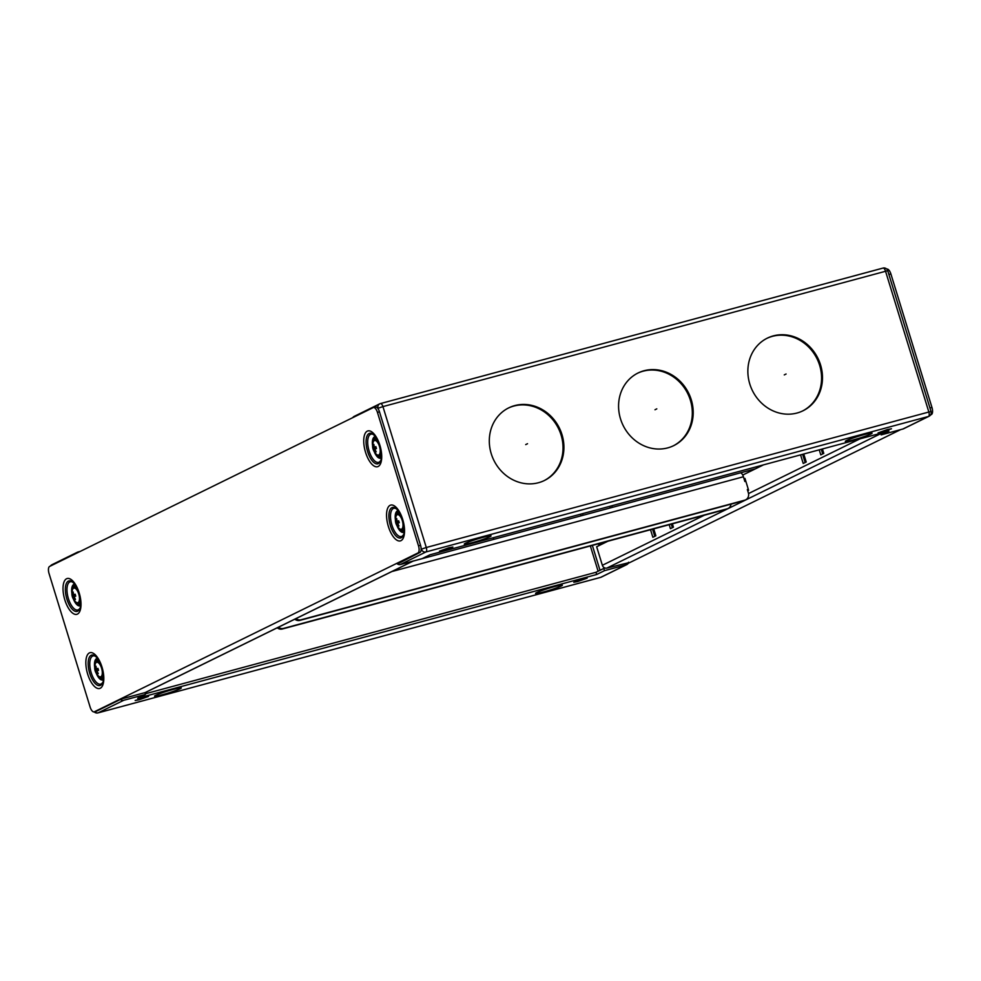 <?xml version="1.0" encoding="UTF-8"?>
<svg xmlns="http://www.w3.org/2000/svg" width="981" height="981" viewBox="0 0 981 981"><rect width="100%" height="100%" fill="white"/><g stroke="black" fill="none" stroke-linecap="round" stroke-linejoin="round"><path stroke-width="1.47" d="M740.361 472.879L755.456 468.808M745.83 481.266L744.873 481.524L743.414 476.766A4.979 2.109 -105.1 0 0 740.189 472.903A4.979 2.109 -105.1 0 0 740.03 472.965L413.197 561.083M748.295 489.274L747.338 489.544L748.344 492.781A6.229 5.616 -116.1 0 1 745.634 499.844A6.229 5.616 -116.1 0 1 744.726 500.187L301.081 619.796A6.229 5.616 -116.1 0 1 296.004 618.606M745.634 499.844L744.432 500.433A6.229 5.616 63.9 0 1 743.512 500.776L299.879 620.384A6.229 5.616 63.9 0 1 294.803 619.195M748.368 489.519L747.412 489.789M731.029 504.148A6.229 5.616 -116.1 0 1 728.074 508.465A6.229 5.616 -116.1 0 1 727.154 508.808L283.521 628.416A6.229 5.616 -116.1 0 1 278.445 627.227M277.243 627.815A6.229 5.616 63.9 0 0 282.32 629.005L725.952 509.397A6.229 5.616 63.9 0 0 726.872 509.053L728.074 508.465M886.861 269.101A6.229 2.636 -105.1 0 0 886.787 269.125L886.861 269.101A6.229 2.636 -105.1 0 1 890.883 273.932L931.95 407.434A6.229 2.636 -105.1 0 1 931.374 414.546L930.564 414.938M900.656 429.617L628.171 563.364M628.465 562.763L606.896 568.085A3.887 3.507 63.9 0 1 602.359 565.289L596.656 546.748L607.913 541.218M880.791 433.7L880.558 433.761A3.887 3.507 -116.1 0 1 878.853 433.774M745.082 478.802L744.174 479.255M802.617 454.326L805.143 462.529M821.281 449.298L822.703 453.921M652.573 529.176L654.781 536.337M671.249 524.148L672.341 527.717M763.451 464.884L742.727 475.062M747.706 490.721L748.601 490.279L744.959 478.409L744.052 478.863M800.57 454.877L803.218 463.473L806.223 462.002L803.77 454.019M819.233 449.838L820.778 454.853L823.782 453.381L822.434 448.979M650.538 529.728L652.856 537.281L655.86 535.798L653.738 528.869M669.201 524.7L670.415 528.661L673.432 527.177L672.402 523.842M76.162 553.407A3.887 3.507 -116.1 0 1 78.075 551.972L80.344 551.359M596.669 574.51L595.994 572.279L603.806 568.44L604.492 570.672L596.669 574.51L137.659 698.264L145.482 694.425L144.93 692.635M145.482 694.425L123.704 700.299A3.887 3.507 -116.1 0 1 120.418 699.453M72.913 582.285A14.592 6.193 -105.1 0 0 68.412 598.643A14.592 6.193 -105.1 0 0 79.902 608.183A14.592 6.193 74.9 0 1 68.412 598.643A14.592 6.193 74.9 0 1 72.913 582.285M95.733 656.448A14.592 6.193 -105.1 0 0 91.221 672.807A14.592 6.193 -105.1 0 0 102.711 682.347A14.592 6.193 74.9 0 1 91.221 672.807A14.592 6.193 74.9 0 1 95.733 656.448M604.492 570.672L626.27 564.798A3.887 3.507 -116.1 0 0 628.625 562.223M577.748 581.537L587.141 578.152L573.762 582.273L577.748 581.537M139.143 699.796L148.548 696.4L135.157 700.52L139.143 699.796M162.515 694.683A14.004 1.042 162.9 0 0 181.313 687.914A14.004 1.042 162.9 0 0 173.343 689.373A14.004 1.042 162.9 0 0 154.544 696.154A14.004 1.042 162.9 0 0 162.515 694.683M543.548 591.96A14.004 1.042 162.9 0 0 562.346 585.179A14.004 1.042 162.9 0 0 554.375 586.638A14.004 1.042 162.9 0 0 535.577 593.419A14.004 1.042 162.9 0 0 543.548 591.96M595.994 572.279L145.286 693.8M603.806 568.44L605.167 568.073M612.291 507.385L611.788 505.767M610.243 507.937L609.753 506.319M493.48 537.674A40.466 36.518 -116.1 0 1 493.504 539.415M426.563 557.453A40.466 36.518 -116.1 0 1 426.073 556.705M73.6 588.195A7.554 3.201 -105.1 0 0 72.533 589.593C71.037 594.449 72.153 598.618 75.893 602.064A7.554 3.201 -105.1 0 0 78.039 602.604A7.554 3.201 -105.1 0 0 78.738 593.959A7.554 3.201 -105.1 0 0 73.6 588.195M74.679 599.808L72.128 595.675L72.398 592.389L73.183 592.009L73.514 594.891L75.132 594.204L75.733 596.129L74.102 596.816L75.463 599.416L74.679 599.808M75.01 594.486L73.943 595.185L74.397 596.681M73.33 597.196L74.164 596.975M72.128 595.675L73.943 595.185M72.729 595.271L75.059 594.645M72.398 592.389L73.183 592.181M73.514 594.891L75.194 594.437M96.42 662.359A7.554 3.201 -105.1 0 0 95.341 663.757C93.845 668.613 94.973 672.782 98.713 676.228A7.554 3.201 -105.1 0 0 100.847 676.767A7.554 3.201 -105.1 0 0 101.558 668.122A7.554 3.201 -105.1 0 0 96.42 662.359M97.499 673.972L94.949 669.839L95.218 666.553L95.991 666.173L96.334 669.054L97.953 668.368L98.541 670.293L96.923 670.979L98.272 673.579L97.499 673.972M97.818 668.65L96.751 669.349L97.217 670.845M96.138 671.36L96.984 671.139M94.949 669.839L96.751 669.349M95.549 669.434L97.867 668.809M95.218 666.553L95.991 666.344M96.334 669.054L98.002 668.601M95.966 711.36A6.229 2.636 -105.1 0 0 96.187 711.323L94.139 711.875A6.229 2.636 74.9 0 0 94.348 711.789L417.918 552.977A6.229 2.636 74.9 0 0 418.507 545.865L420.542 545.313A6.229 2.636 -105.1 0 1 419.966 552.426L397.513 564.001M94.139 711.875A6.229 2.636 74.9 0 1 90.117 707.043L49.05 573.542A6.229 2.636 74.9 0 1 49.626 566.429L373.197 407.618A6.229 2.636 74.9 0 1 373.405 407.544A6.229 2.636 74.9 0 1 377.44 412.363L418.507 545.865M413.357 560.997L145.74 692.353A3.887 3.507 63.9 0 1 145.163 692.574L121.35 698.987L96.396 711.237A6.229 2.636 -105.1 0 1 96.187 711.323M375.245 407.066A6.229 2.636 -105.1 0 1 375.453 406.992A6.229 2.636 -105.1 0 1 379.475 411.812L420.542 545.313M403.436 534.755A14.592 6.193 74.9 0 1 391.946 525.203A14.592 6.193 74.9 0 1 396.447 508.845A14.592 6.193 -105.1 0 0 391.946 525.203A14.592 6.193 -105.1 0 0 403.436 534.755M380.616 460.592A14.592 6.193 74.9 0 1 369.126 451.039A14.592 6.193 74.9 0 1 373.626 434.681A14.592 6.193 -105.1 0 0 369.126 451.039A14.592 6.193 -105.1 0 0 380.616 460.592M378.752 455A7.554 3.201 -105.1 0 0 379.463 446.367A7.554 3.201 -105.1 0 0 374.325 440.592A7.554 3.201 -105.1 0 0 373.246 441.99C371.75 446.858 372.866 451.015 376.606 454.461A7.554 3.201 -105.1 0 0 378.752 455M374.227 447.287L373.896 444.405L373.111 444.785L372.841 448.084L375.392 452.204L376.177 451.824L374.828 449.212L376.446 448.525L375.858 446.6L374.227 447.287L375.907 446.833M373.896 444.577L373.111 444.785M375.122 449.077L374.656 447.594L375.723 446.882M375.772 447.042L373.454 447.667M374.889 449.372L374.043 449.605M374.656 447.594L372.841 448.084M401.572 529.164A7.554 3.201 -105.1 0 0 402.271 520.531A7.554 3.201 -105.1 0 0 397.133 514.755A7.554 3.201 -105.1 0 0 396.066 516.153C394.57 521.021 395.686 525.178 399.426 528.624A7.554 3.201 -105.1 0 0 401.572 529.164M397.047 521.451L396.716 518.569L395.932 518.949L395.662 522.248L398.212 526.368L398.997 525.988L397.636 523.376L399.267 522.689L398.666 520.764L397.047 521.451L398.727 520.997M396.716 518.741L395.932 518.949M397.93 523.241L397.477 521.757L398.531 521.046M398.58 521.205L396.263 521.831M397.697 523.535L396.864 523.768M397.477 521.757L395.662 522.248M397.072 563.658A3.887 3.507 63.9 0 0 400.371 564.504L422.137 558.63L429.96 554.792L888.97 431.039L881.159 434.877L880.656 433.283M881.159 434.877L902.925 429.004A3.887 3.507 63.9 0 0 903.501 428.795L929.056 416.251A3.887 3.507 -116.1 0 1 928.492 416.459L425.926 551.96L400.371 564.504M448.881 547.766L439.488 551.15L443.473 550.427L452.866 547.03L448.881 547.766M887.486 429.506L878.081 432.903L891.471 428.783L887.486 429.506M864.114 434.62A14.004 1.042 162.9 0 0 845.315 441.389A14.004 1.042 162.9 0 0 853.286 439.929A14.004 1.042 162.9 0 0 872.097 433.148A14.004 1.042 162.9 0 0 864.114 434.62M483.081 537.343A14.004 1.042 162.9 0 0 464.283 544.124A14.004 1.042 162.9 0 0 472.253 542.665A14.004 1.042 162.9 0 0 491.052 535.884A14.004 1.042 162.9 0 0 483.081 537.343M561.095 435.074A40.466 36.518 63.9 0 0 508.342 408.071A40.466 36.518 -116.1 0 1 561.095 435.074A40.466 36.518 -116.1 0 1 543.989 480.702A40.466 36.518 63.9 0 0 561.095 435.074M690.379 400.211A40.466 36.518 63.9 0 0 637.613 373.209A40.466 36.518 -116.1 0 1 690.379 400.211A40.466 36.518 -116.1 0 1 673.273 445.852A40.466 36.518 63.9 0 0 690.379 400.211M819.65 365.361A40.466 36.518 63.9 0 0 766.897 338.359A40.466 36.518 -116.1 0 1 819.65 365.361A40.466 36.518 -116.1 0 1 802.556 410.99A40.466 36.518 63.9 0 0 819.65 365.361M561.99 434.62A40.466 36.518 63.9 0 0 508.783 407.838A40.466 36.518 63.9 0 0 491.236 453.7A40.466 36.518 63.9 0 0 544.443 480.482A40.466 36.518 63.9 0 0 561.99 434.62M691.274 399.77A40.466 36.518 63.9 0 0 638.067 372.988A40.466 36.518 63.9 0 0 620.507 418.85A40.466 36.518 63.9 0 0 673.726 445.632A40.466 36.518 63.9 0 0 691.274 399.77M820.557 364.92A40.466 36.518 63.9 0 0 767.35 338.126A40.466 36.518 63.9 0 0 749.791 383.988A40.466 36.518 63.9 0 0 802.998 410.781A40.466 36.518 63.9 0 0 820.557 364.92M902.925 429.004L928.492 416.459A3.887 1.655 -105.1 0 0 928.848 412.02L931.067 411.615L887.719 270.695L382.933 406.6L426.294 547.508L928.848 412.02L885.5 271.099A3.887 1.655 -105.1 0 0 882.986 268.083L380.42 403.583A3.887 3.887 0 0 0 379.721 403.841A3.887 3.507 -116.1 0 1 380.297 403.632A3.887 1.655 74.9 0 1 380.42 403.583A3.887 1.655 74.9 0 1 382.933 406.6L378.028 408.255A3.887 3.507 -116.1 0 1 379.721 403.841L354.166 416.398A3.887 3.507 63.9 0 0 352.829 417.612M75.488 595.479L73.367 596.056M98.308 669.643L96.187 670.219M376.214 447.888L374.092 448.452M399.022 522.051L396.9 522.615M654.989 409.751L656.792 408.869M525.718 444.601L527.52 443.719M784.273 374.901L786.075 374.006M743.414 476.766L391.885 571.543M301.081 619.796L299.879 620.384M743.512 500.776L744.726 500.187M283.521 628.416L282.32 629.005M725.952 509.397L727.154 508.808M931.374 414.546L930.699 414.73M880.558 433.761L606.896 568.085M890.883 273.932L888.872 274.472M929.951 407.973L931.95 407.434M602.359 565.289L704.383 515.209M748.528 493.553L859.92 438.875M94.593 711.752A3.887 3.507 63.9 0 0 98.149 712.844L600.703 577.343L626.27 564.798M123.704 700.299L98.149 712.844A3.887 1.655 74.9 0 1 98.014 712.893A3.887 1.655 74.9 0 1 97.806 712.917M598.128 571.236L590.354 545.951M581.083 515.798L580.58 514.191M600.446 577.417A3.887 1.655 -105.1 0 0 600.58 577.392A3.887 1.655 -105.1 0 0 600.703 577.343A3.887 3.507 63.9 0 0 601.279 577.135L626.834 564.578M582.579 513.652L583.082 515.258M592.352 545.411L600.016 570.304M603.094 542.518A10.055 4.267 74.9 0 1 602.003 544.124M601.378 544.43A10.055 4.267 74.9 0 1 598.913 543.646M50.436 566.037A3.887 3.887 0 0 1 51.944 564.725A3.887 3.507 63.9 0 0 50.607 565.951M71.772 592.573A11.159 4.733 74.9 0 1 74.617 584.222M80.405 605.657A11.159 4.733 74.9 0 1 73.734 599.869M73.06 587.288A10.055 4.267 74.9 0 1 75.279 585.179M80.491 604.492A10.055 4.267 74.9 0 1 77.499 603.793M94.593 666.737A11.159 4.733 74.9 0 1 97.438 658.386M103.213 679.821A11.159 4.733 74.9 0 1 96.555 674.033M95.868 661.452A10.055 4.267 74.9 0 1 98.1 659.342M103.312 678.656A10.055 4.267 74.9 0 1 100.32 677.957M71.871 592.941A8.228 3.495 74.9 0 1 73.403 587.545A8.228 3.495 74.9 0 1 73.489 587.509A8.228 3.495 74.9 0 1 79.032 593.934A8.228 3.495 74.9 0 1 78.235 603.241A8.228 3.495 74.9 0 1 78.149 603.278A8.228 3.495 74.9 0 1 73.636 599.501M80.43 601.279A8.854 3.752 74.9 0 1 78.958 603.683A8.854 3.752 74.9 0 1 78.872 603.732A8.854 3.752 74.9 0 1 78.664 603.793L75.341 602.297L73.33 598.986M73.771 586.81A8.854 3.752 74.9 0 1 73.857 586.761A8.854 3.752 74.9 0 1 74.053 586.699A8.854 3.752 74.9 0 1 76.849 587.987M78.872 603.732A8.854 3.752 -105.1 0 0 79.081 603.683A8.854 3.752 -105.1 0 0 79.363 603.573A8.854 3.752 -105.1 0 0 79.498 603.511A8.854 3.752 -105.1 0 0 80.491 602.273M76.408 587.104A8.854 3.752 -105.1 0 0 74.47 586.589A8.854 3.752 -105.1 0 0 74.262 586.65M94.679 667.105A8.228 3.495 74.9 0 1 96.224 661.709A8.228 3.495 74.9 0 1 96.31 661.672A8.228 3.495 74.9 0 1 101.852 668.098A8.228 3.495 74.9 0 1 101.055 677.405A8.228 3.495 74.9 0 1 100.957 677.442A8.228 3.495 74.9 0 1 96.457 673.665M103.25 675.443A8.854 3.752 74.9 0 1 101.779 677.846A8.854 3.752 74.9 0 1 101.681 677.896A8.854 3.752 74.9 0 1 101.484 677.957L99.265 677.454L96.138 673.15M96.579 660.973A8.854 3.752 74.9 0 1 96.678 660.924A8.854 3.752 74.9 0 1 96.874 660.863A8.854 3.752 74.9 0 1 99.657 662.15M101.681 677.896A8.854 3.752 -105.1 0 0 101.889 677.846A8.854 3.752 -105.1 0 0 102.183 677.736A8.854 3.752 -105.1 0 0 102.318 677.675A8.854 3.752 -105.1 0 0 103.312 676.436M99.216 661.268A8.854 3.752 -105.1 0 0 97.278 660.753A8.854 3.752 -105.1 0 0 97.082 660.814M64.844 599.943A18.541 7.86 -105.1 0 0 77.45 614.094A18.541 7.86 -105.1 0 0 79.179 592.904A18.541 7.86 -105.1 0 0 66.573 578.753A18.541 7.86 -105.1 0 0 64.844 599.943M402.713 519.464A18.541 7.86 -105.1 0 0 390.107 505.313A18.541 7.86 -105.1 0 0 388.378 526.503A18.541 7.86 -105.1 0 0 400.984 540.654A18.541 7.86 -105.1 0 0 402.713 519.464M379.892 445.3A18.541 7.86 -105.1 0 0 367.286 431.15A18.541 7.86 -105.1 0 0 365.557 452.339A18.541 7.86 -105.1 0 0 378.163 466.49A18.541 7.86 -105.1 0 0 379.892 445.3M87.665 674.106A18.541 7.86 -105.1 0 0 100.258 688.257A18.541 7.86 -105.1 0 0 101.987 667.068A18.541 7.86 -105.1 0 0 89.394 652.917A18.541 7.86 -105.1 0 0 87.665 674.106M94.348 711.789L96.396 711.237M419.966 552.426L417.918 552.977M145.163 692.574L413.062 561.083M379.475 411.812L377.44 412.363M72.398 581.868A15.794 6.695 -105.1 0 0 66.021 584.382A15.794 6.695 -105.1 0 0 66.904 599.146A15.794 6.695 -105.1 0 0 79.669 608.809C80.994 607.693 80.724 602.469 78.86 593.137C74.899 582.751 74.286 584.026 72.398 581.868M390.438 525.718A15.794 6.695 -105.1 0 0 403.203 535.368C404.528 534.253 404.258 529.029 402.394 519.697C398.433 509.311 397.82 510.586 395.932 508.428A15.794 6.695 -105.1 0 0 389.543 510.954A15.794 6.695 -105.1 0 0 390.438 525.718M367.617 451.554A15.794 6.695 -105.1 0 0 380.383 461.205C381.707 460.089 381.45 454.865 379.573 445.533C375.625 435.147 375 436.422 373.111 434.264A15.794 6.695 -105.1 0 0 366.735 436.79A15.794 6.695 -105.1 0 0 367.617 451.554M95.218 656.031A15.794 6.695 -105.1 0 0 88.83 658.545A15.794 6.695 -105.1 0 0 89.725 673.309A15.794 6.695 -105.1 0 0 102.478 682.972C103.814 681.856 103.545 676.632 101.668 667.301C97.72 656.914 97.094 658.19 95.218 656.031M374.35 451.91A8.228 3.495 74.9 0 0 378.862 455.687A8.228 3.495 -105.1 0 0 378.948 455.638A8.228 3.495 74.9 0 0 379.757 446.343A8.228 3.495 74.9 0 0 374.215 439.905A8.228 3.495 -105.1 0 0 374.129 439.954A8.228 3.495 74.9 0 0 372.584 445.337M374.484 439.206A8.854 3.752 74.9 0 1 374.583 439.169A8.854 3.752 74.9 0 1 374.779 439.096A8.854 3.752 74.9 0 1 377.562 440.383M381.155 453.688A8.854 3.752 74.9 0 1 379.684 456.091A8.854 3.752 74.9 0 1 379.586 456.128A8.854 3.752 74.9 0 1 379.389 456.202L377.17 455.699L374.043 451.395M379.586 456.128A8.854 3.752 -105.1 0 0 379.794 456.091A8.854 3.752 -105.1 0 0 380.088 455.981A8.854 3.752 -105.1 0 0 380.211 455.907A8.854 3.752 -105.1 0 0 381.204 454.669M377.121 439.5A8.854 3.752 -105.1 0 0 375.183 438.985A8.854 3.752 -105.1 0 0 374.987 439.059M397.17 526.074A8.228 3.495 74.9 0 0 401.683 529.85A8.228 3.495 -105.1 0 0 401.769 529.801A8.228 3.495 74.9 0 0 402.566 520.506A8.228 3.495 74.9 0 0 397.023 514.069A8.228 3.495 -105.1 0 0 396.937 514.118A8.228 3.495 74.9 0 0 395.404 519.501M397.305 513.37A8.854 3.752 74.9 0 1 397.391 513.333A8.854 3.752 74.9 0 1 397.587 513.259A8.854 3.752 74.9 0 1 400.383 514.547M403.964 527.852A8.854 3.752 74.9 0 1 402.492 530.255A8.854 3.752 74.9 0 1 402.406 530.292A8.854 3.752 74.9 0 1 402.198 530.365L399.978 529.863L396.864 525.558M402.406 530.292A8.854 3.752 -105.1 0 0 402.615 530.255A8.854 3.752 -105.1 0 0 402.897 530.145A8.854 3.752 -105.1 0 0 403.032 530.071A8.854 3.752 -105.1 0 0 404.025 528.833M399.941 513.664A8.854 3.752 -105.1 0 0 398.004 513.149A8.854 3.752 -105.1 0 0 397.796 513.222M380.554 403.559L882.851 268.132A3.887 1.655 -105.1 0 1 882.986 268.083A3.887 3.887 0 0 1 887.719 270.695M426.294 547.508A3.887 1.655 74.9 0 1 425.926 551.96A3.887 3.507 -116.1 0 1 421.389 549.164L426.294 547.508M421.156 549.274L421.131 548.33M378.286 409.089L377.808 408.366M395.306 519.133A11.159 4.733 74.9 0 1 398.151 510.782M403.939 532.229A11.159 4.733 74.9 0 1 397.268 526.429M404.025 531.064A10.055 4.267 74.9 0 1 401.033 530.353M396.594 513.848A10.055 4.267 74.9 0 1 398.813 511.739M372.486 444.969A11.159 4.733 74.9 0 1 375.343 436.619M381.119 458.066A11.159 4.733 74.9 0 1 374.46 452.266M381.204 456.901A10.055 4.267 74.9 0 1 378.225 456.19M373.773 439.684A10.055 4.267 74.9 0 1 375.993 437.575M413.271 561.046L740.189 472.903M601.279 577.135A3.887 3.887 0 0 1 600.58 577.392L98.014 712.893A3.887 3.887 0 0 1 94.213 711.85M599.428 545.387L598.042 543.879M51.944 564.725L77.499 552.18M76.236 586.785L74.053 586.699L72.631 587.815L71.858 593.542M80.503 602.628L78.664 603.793M99.056 660.949L96.874 660.863L95.451 661.979L94.667 667.705M103.324 676.792L101.484 677.957M375.453 406.992L373.405 407.544M376.949 439.194L374.779 439.096L373.356 440.211L372.572 445.938M381.217 455.025L379.389 456.202M399.77 513.357L397.587 513.259L396.165 514.375L395.392 520.102M404.037 529.188L402.198 530.365M929.056 416.251A3.887 3.887 0 0 0 931.067 411.615"/></g></svg>
